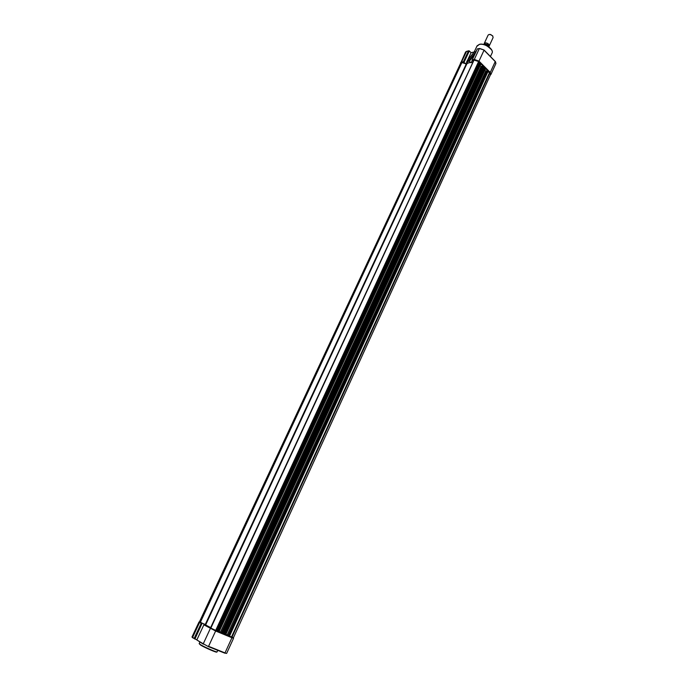 <?xml version="1.0" encoding="UTF-8"?>
<svg xmlns="http://www.w3.org/2000/svg" width="688" height="688" viewBox="0 0 688 688"><rect width="100%" height="100%" fill="white"/><g stroke="black" fill="none" stroke-linecap="round" stroke-linejoin="round"><path stroke-width="1.03" d="M194.274 638.653L192.563 637.492M203.321 644.174L196.828 639.96L203.88 624.833L204.482 624.515L206.52 625.366M196.854 639.909L194.188 638.387L201.214 623.328L202.134 623.19L194.876 639.109M204.534 624.188L202.272 623.251M205.815 624.876L204.964 624.394M484.146 43.877L484.275 43.413C485.41 42.518 486.906 42.794 488.738 44.23L489.245 45.933M489.323 45.743L493.115 37.539L492.617 35.828L490.467 34.598L488.936 34.529L488.067 35.208M492.883 36.137L490.656 34.512L489.383 34.452M486.794 45.623L487.388 44.496L489.125 46.311L488.884 46.887M468.115 63.072L466.774 61.731L466.92 61.129L468.838 60.613L470.635 62.548M476.053 51.6L471.065 52.684L469.096 50.783L468.485 50.903L463.428 61.722L465.578 63.881M465.81 63.967L466.825 61.782M467.436 60.475L471.065 52.684M467.109 60.974L473.55 52.864M466.98 63.812L465.965 64.018M476.036 51.634L468.838 60.613M471.263 62.539L472.131 60.656M477.326 48.968L472.08 60.157L473.163 61.688M487.491 70.537L485.565 68.602L225.784 634.585L485.565 68.594L482.907 67.751M228.571 635.738L222.843 633.184M472.716 62.66C469.861 62.316 467.857 62.797 466.731 64.079L461.897 62.565L200.389 622.227L199.537 621.66M461.897 62.565L460.573 63.348M210.666 627.602L200.389 622.227M482.821 65.842L480.878 63.889L219.008 631.782L480.878 63.889L478.831 63.021L478.633 61.516L473.929 60.054L210.511 627.929L215.697 630.423L215.645 630.999L208.567 646.316L225.01 652.903L231.942 637.742L215.645 630.999L203.88 624.833M478.968 61.86L216.187 630.621L215.697 630.423L229.551 636.047M221.82 632.943L216.187 630.621M482.236 66.177L481.093 66.401L220.461 632.143L219.102 631.575M481.093 66.401L480.155 65.463M483.286 66.676L482.357 65.91L221.407 632.719L220.461 632.143M222.671 633.261L221.407 632.719M486.906 70.864L485.762 71.079L227.203 634.938L225.879 634.388M485.762 71.079L484.851 70.167M487.955 71.363L487.027 70.597L228.158 635.514L227.203 634.938M229.414 636.047L228.158 635.514M231.942 637.148L233.473 637.647L490.501 74.708L489.572 72.498L231.512 636.968M489.572 72.498L487.835 71.879M199.167 643.538L200.569 644.699C204.972 647.399 217.829 652.938 217.09 651.82L217.761 650.349M216.557 651.871C218.294 653.462 205.187 647.898 200.672 645.12M201.214 623.328L199.606 622.416L192.58 637.441L194.188 638.387M196.828 639.96L203.27 643.779L210.356 628.488L210.76 628.153L215.654 630.397M192.012 636.968L192.631 637.819M225.802 653.247L224.727 653.136M233.542 638.292L226.653 653.385L224.692 653.127L208.283 646.548M208.249 646.539L203.27 643.779L208.249 646.539M200.595 622.33L202.134 623.19M204.482 624.515L210.519 627.92M216.23 630.629L218.062 631.386M222.757 633.33L224.847 634.198M229.5 636.125L231.297 636.873M200.612 645.086L199.468 643.977M200.131 622.081L199.03 621.986M233.559 638.266L231.942 637.742L231.968 637.183L233.559 638.266M210.898 628.153L204.284 624.498M487.31 44.514L483.354 44.41L487.388 44.496M487.345 44.488L484.378 43.851M490.441 56.528L491.903 53.354C494.56 49.854 484.816 42.897 479.355 44.428L476.81 46.38M491.559 49.82C487.113 45.296 483.165 43.473 479.725 44.35M477.395 48.951L479.373 48.513L484.068 50.035L479.648 48.461L477.326 48.891M472.329 59.865L474.299 59.452L478.994 61.129L484.051 50.181L495.231 61.576L484.077 50.112M495.678 62.118L495.257 61.507M478.616 61.507L478.994 61.129L490.26 72.455L495.231 61.576L495.859 63.631L491.008 74.27M465.518 52.125L466.825 51.273M460.496 62.849L461.51 62.126L466.55 51.333L468.485 50.903M469.328 50.946L464.013 62.333M210.838 628.118L479.373 48.513L484.068 50.035L495.248 61.43L495.945 63.459M231.985 637.165L489.908 72.833L490.26 72.455L490.905 74.485L490.363 75.009M478.96 61.963L480.224 63.236M483.466 66.495L484.92 67.949M488.136 71.182L489.383 72.438M472.045 60.553L473.869 60.174M466.774 61.731L469.293 61.206M462.078 62.625L463.91 62.247M463.428 61.722L461.51 62.126L200.079 622.055M469.319 61.241L474.763 54.369M483.096 67.949L223.118 633.295M466.215 64.113L205.239 624.523M466.731 64.079L205.712 624.781M478.633 61.516L215.697 630.423M478.831 63.021L216.634 630.672M479.269 63.287L217.184 630.922M479.803 63.184L217.64 631.171M480.551 63.451L218.483 631.575M480.826 63.717L218.87 631.739M482.692 65.842L221.699 632.883M483.071 65.979L222.121 633.08M483.337 66.246L222.508 633.244M483.483 68.095L223.557 633.502M484.498 67.897L224.426 633.983M485.246 68.164L225.268 634.388M485.513 68.43L225.655 634.542M487.371 70.537L228.45 635.678M487.74 70.666L228.872 635.875M488.007 70.933L229.259 636.039M199.202 643.744L199.838 642.102M192.64 637.475L191.995 637.002L199.004 622.021L201.885 623.147M225.965 653.265L226.601 653.419M484.275 43.413L488.153 35.019M474.195 52.004L477.059 45.847L479.424 44.333C484.92 42.794 494.577 49.648 491.903 53.354M460.435 63.657L465.621 51.901L468.691 50.783M466.92 61.129L474.066 52.125M472.08 60.157L477.309 48.882M460.668 63.15L199.529 621.685M483.449 66.581L222.774 633.33M488.119 71.268L229.517 636.125"/></g></svg>
